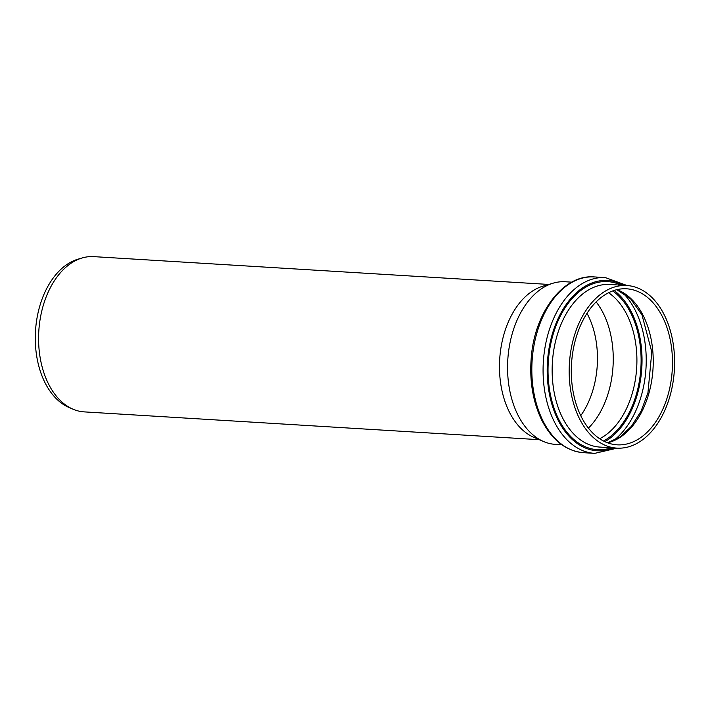 <?xml version="1.0" encoding="UTF-8"?>
<svg xmlns="http://www.w3.org/2000/svg" width="710" height="710" viewBox="0 0 710 710"><rect width="100%" height="100%" fill="white"/><g stroke="black" fill="none" stroke-linecap="round" stroke-linejoin="round"><path stroke-width="1.06" d="M561.796 444.753L555.318 444.362A81.455 52.584 -86.5 0 1 543.558 441.522A81.455 52.584 -86.5 0 1 507.792 359.855A81.455 52.584 -86.5 0 1 553.232 283.148A81.455 52.584 -86.5 0 1 565.249 281.755L571.736 282.154M664.081 314.521A81.455 52.584 -86.5 0 1 667.879 402.659A81.455 52.584 -86.5 0 1 616.928 448.125A81.455 52.584 -86.5 0 1 569.402 363.618A81.455 52.584 -86.5 0 1 626.859 285.526A81.455 52.584 -86.5 0 1 664.081 314.521M596.134 301.91A78.162 50.463 -86.5 0 1 603.154 313.021A78.162 50.463 -86.5 0 1 588.421 428.121M662.377 316.642A78.162 50.463 -86.5 0 1 666.024 401.203A78.162 50.463 -86.5 0 1 617.123 444.833A78.162 50.463 -86.5 0 1 571.523 363.742A78.162 50.463 -86.5 0 1 626.655 288.81A78.162 50.463 -86.5 0 1 662.377 316.642M543.558 441.522L533.84 437.333A77.772 50.206 -86.5 0 1 499.689 359.358A77.772 50.206 -86.5 0 1 543.079 286.121L553.232 283.148M539.316 439.694L84.171 411.88A77.772 50.206 -86.5 0 1 72.944 409.173A77.772 50.206 -86.5 0 1 38.801 331.197A77.772 50.206 -86.5 0 1 82.182 257.961A77.772 50.206 -86.5 0 1 93.658 256.63L548.803 284.444M72.944 409.173L68.985 407.469A76.272 49.238 -86.5 0 1 35.5 330.993A76.272 49.238 -86.5 0 1 78.047 259.168L82.182 257.961M587.001 313.332A73.636 47.543 -86.5 0 1 587.951 315.142A73.636 47.543 -86.5 0 1 580.745 415.669M616.928 448.125L599.906 447.087A81.455 52.584 -86.5 0 1 552.38 362.579A81.455 52.584 -86.5 0 1 609.837 284.479L626.859 285.526M621.188 285.18A84.179 54.35 93.5 0 0 548.271 362.322A84.179 54.35 93.5 0 0 611.257 447.779M613.795 447.93A85.315 55.078 -86.5 0 1 547.437 362.277A85.315 55.078 -86.5 0 1 623.735 285.331M613.422 440.697A85.12 54.954 93.5 0 0 635.219 310.288A85.12 54.954 93.5 0 0 622.484 292.476M614.097 290.461A82.28 53.126 -86.5 0 1 631.394 311.965A82.28 53.126 -86.5 0 1 604.858 441.673M603.527 441.017A80.993 52.291 93.5 0 0 630.64 312.791A80.993 52.291 93.5 0 0 612.694 290.949M608.568 292.751A78.162 50.463 -86.5 0 1 626.806 314.468A78.162 50.463 -86.5 0 1 599.648 438.727M607.591 442.809A78.162 50.463 93.5 0 0 648.949 393.145A78.162 50.463 93.5 0 0 643.136 315.462A78.162 50.463 93.5 0 0 616.954 289.662M583.434 452.678A88.04 56.844 -86.5 0 1 532.074 361.337A88.04 56.844 -86.5 0 1 594.172 276.927C563.625 274.22 534.949 311.93 531.328 356.686C529.287 380.214 532.722 401.283 541.623 419.903C551.874 440.058 565.817 450.983 583.434 452.678L594.696 453.37L617.132 448.134M627.072 285.535L605.435 277.61A88.04 56.844 93.5 0 0 543.327 362.02A88.04 56.844 93.5 0 0 594.696 453.37M607.458 442.765L619.981 437.005L631.474 426.257L641.05 411.214L647.928 392.932L651.798 352L641.973 314.876L630.666 298.937L616.812 289.689M605.435 277.61L594.172 276.927"/></g></svg>
